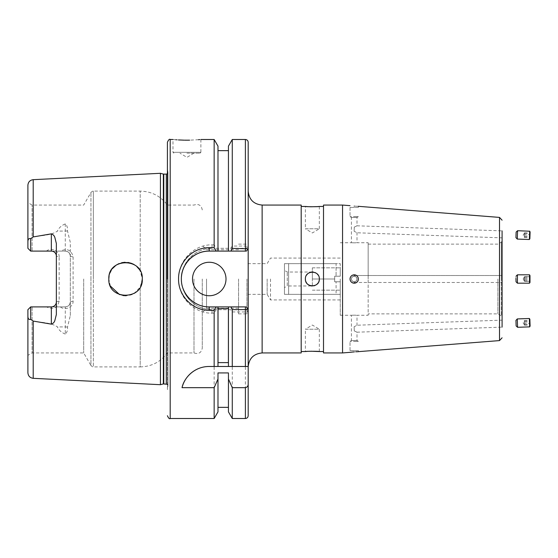 <?xml version="1.0" encoding="UTF-8"?>
<svg xmlns="http://www.w3.org/2000/svg" width="558" height="558" viewBox="0 0 558 558"><rect width="100%" height="100%" fill="white"/><g stroke="black" fill="none" stroke-linecap="round" stroke-linejoin="round"><path stroke-width="0.42" stroke-dasharray="2.79 2.09" d="M248.184 279L248.184 366.892L248.184 279M246.929 279L246.929 313.875L246.929 279M267.149 279L267.149 294.345L267.149 279M186.937 153.164L200.05 153.164L186.937 153.164M184.691 140.17L184.133 140.163M178.574 139.939L176.6 139.807M175.84 139.751L172.987 139.493L172.987 152.327L186.937 152.327L172.987 152.327L173.824 153.164M192.517 279A16.74 16.74 0 0 0 209.264 295.74A16.74 16.74 0 0 0 226.004 279A16.74 16.74 0 0 0 209.264 262.26A16.74 16.74 0 0 0 192.517 279M59.148 301.048L56.358 301.878C56.037 304.891 54.363 306.565 51.336 306.9L46.426 306.9C53.31 309.955 57.551 308.002 59.148 301.048L59.148 256.952L56.358 256.122L56.358 314.496M181.357 279C181.287 270.986 184.279 263.76 190.341 257.308C196.89 251.184 204.123 248.184 212.054 248.31A30.69 30.69 0 0 0 181.357 279A30.69 30.69 0 0 0 212.054 309.69C203.503 309.202 197.553 307.507 190.348 300.706C184.217 294.185 181.224 286.952 181.357 279M142.297 279L140.211 287.091C133.034 302.129 107.834 295.677 108.817 279C107.847 300.664 143.371 300.539 142.297 279C143.357 257.426 107.827 257.371 108.817 279C107.847 262.323 132.999 255.857 140.211 270.909L142.297 279L142.095 276.391M141.544 283.966L140.211 287.091L134.38 293.229L126.268 295.726M123.039 295.552L119.6 294.645M110.365 286.045L108.817 279M167.407 384.288L167.965 385.536L167.951 172.234L167.965 385.536L167.951 279L167.951 385.766L167.407 389.624L167.407 142.283M160.432 384.699L160.432 173.301M83.693 279L83.693 352.942L83.693 279M194.003 279L194.003 352.942L194.003 279M167.407 279L167.407 389.624M202.282 279L202.282 348.059L202.282 279M206.537 279L206.537 308.295L206.537 279M238.559 279L238.559 313.875L238.559 279M46.426 306.9L32.085 306.9L32.085 352.942L32.085 306.9L65.286 306.9L30.69 306.9L27.9 309.69L27.9 315.926C27.872 318.709 28.8 319.86 30.69 319.378L30.69 306.9L32.085 306.9L30.69 306.9L27.9 309.69L27.9 355.355L32.085 352.942L83.693 352.942L90.94 365.497L90.94 279L90.94 365.497C92.307 366.745 93.109 367.206 93.36 366.892L93.36 279L93.36 366.892L140.211 366.892L140.211 287.091L140.211 366.892C151.518 366.606 160.585 361.954 167.407 352.942L194.003 352.942C198.599 354.421 201.361 352.796 202.282 348.059M65.286 306.9C68.32 306.558 69.994 304.884 70.308 301.878A5.022 5.022 0 0 1 65.286 306.9L65.286 334.082C67.093 332.401 67.818 330.085 67.476 327.148L70.308 315.577L70.308 256.122C69.987 253.109 68.313 251.435 65.286 251.1L60.376 251.1C67.26 248.045 71.501 249.998 73.105 256.952L73.098 301.048C73.551 306.921 65.181 311.022 60.376 306.9M70.308 315.577L70.308 242.423L67.476 230.852C67.818 227.915 67.093 225.599 65.286 223.918C61.513 225.418 58.897 227.81 57.453 231.089C50.743 235.636 41.229 235.337 33.201 236.927L30.69 238.622C28.807 238.133 27.879 239.284 27.9 242.074L27.9 185.249M200.05 153.164L200.887 152.327L186.937 152.327L200.887 152.327L200.887 139.493L199.785 139.598M198.509 139.709L189.622 140.163M230.705 248.31L245.855 248.31L248.184 246.594L245.394 246.05L232.274 246.05L230.705 248.31L216.141 248.31L214.153 244.836L214.153 139.493M214.153 244.836L212.054 244.836C194.121 244.411 178.155 260.712 178.567 279C178.162 297.33 194.086 313.589 212.054 313.164L214.153 313.164L216.141 309.69L230.705 309.69L232.274 311.95L245.394 311.95L248.184 311.406L245.855 309.69L230.705 309.69M358.396 279A4.185 4.185 0 0 0 350.347 277.396A4.185 4.185 0 0 0 350.103 279.823A4.185 4.185 0 0 1 350.026 279C350.278 276.454 351.673 275.059 354.211 274.815C356.75 275.059 358.145 276.454 358.396 279C358.145 281.546 356.75 282.941 354.211 283.185A4.185 4.185 0 0 1 350.026 279A4.185 4.185 0 0 1 354.211 274.815A4.185 4.185 0 0 1 358.396 279A4.185 4.185 0 0 1 354.211 283.185C351.666 282.941 350.271 281.546 350.026 279M350.34 280.604A4.185 4.185 0 0 0 350.731 281.33A4.185 4.185 0 0 1 350.34 280.604M354.211 276.21A2.79 2.79 0 0 0 351.421 279A2.79 2.79 0 0 0 354.211 281.79C352.517 281.623 351.582 280.695 351.421 279C351.582 277.305 352.517 276.377 354.211 276.21L354.211 276.21C355.899 276.37 356.834 277.305 357.001 279C356.82 277.27 355.892 276.343 354.211 276.21C352.517 276.377 351.582 277.305 351.421 279C351.582 280.695 352.517 281.623 354.211 281.79L354.211 281.79C355.892 281.657 356.82 280.73 357.001 279C356.834 280.695 355.906 281.623 354.211 281.79A2.79 2.79 0 0 1 351.421 279A2.79 2.79 0 0 1 354.211 276.21L354.211 276.21C355.892 276.343 356.82 277.27 357.001 279C356.82 280.73 355.892 281.657 354.211 281.79L354.211 281.79C355.906 281.623 356.834 280.695 357.001 279C356.834 277.305 355.906 276.377 354.211 276.21L354.274 276.21C355.927 276.384 356.841 277.312 357.001 279C356.841 280.688 355.927 281.616 354.274 281.79C355.927 281.616 356.841 280.688 357.001 279C356.841 277.312 355.927 276.384 354.274 276.21L354.204 275.512L354.211 276.21A2.79 2.79 0 0 1 357.001 279A2.79 2.79 0 0 1 354.211 281.79L354.204 282.488L354.211 281.79A2.79 2.79 0 0 0 357.001 279A2.79 2.79 0 0 0 354.211 276.21M354.211 341.37L358.396 341.37L354.211 341.37M354.211 340.533L351.421 340.533L354.211 340.533M356.946 340.533L351.477 340.533L356.946 340.533L358.396 341.37L350.026 341.37L358.396 341.37L357.001 340.533L357.001 332.198L354.274 330.901L354.128 326.716L354.274 330.901L357.001 332.198L502.088 327.134L502.088 320.153L502.088 327.134L502.088 320.153L357.001 325.216L354.211 326.716L357.001 325.216L357.001 315.27L368.161 315.27L368.161 279L368.161 315.27M354.211 315.165C350.612 315.284 350.612 315.284 354.211 315.165C350.612 315.284 350.612 315.284 354.211 315.165C357.811 315.284 357.811 315.284 354.211 315.165C357.811 315.284 357.811 315.284 354.211 315.165M352.279 352.077L352.635 352.042M354.211 216.63L358.396 216.63L354.211 216.63M354.211 217.467L351.421 217.467L354.211 217.467M356.946 217.467L351.477 217.467L356.946 217.467L358.396 216.63L350.026 216.63L358.396 216.63L357.001 217.467L357.001 225.802L354.274 227.099L354.128 231.284L354.274 227.099L357.001 225.802L502.088 230.866L502.088 237.847L502.088 230.866L502.088 237.847L357.001 232.784L354.211 231.284L357.001 232.784L357.001 242.73L368.161 242.73L368.161 279L368.161 242.73M354.211 242.835C350.612 242.716 350.612 242.716 354.211 242.835C350.612 242.716 350.612 242.716 354.211 242.835C357.811 242.716 357.811 242.716 354.211 242.835C357.811 242.716 357.811 242.716 354.211 242.835M306.565 275.115A6.975 6.975 0 0 0 305.379 279C304.947 270.002 319.762 270.002 319.329 279A6.975 6.975 0 0 0 318.158 275.122M317.293 274.069A6.975 6.975 0 0 0 316.233 273.204M315.033 272.555A6.975 6.975 0 0 0 313.722 272.158M311.001 272.158A6.975 6.975 0 0 0 309.69 272.555M308.49 273.197A6.975 6.975 0 0 0 307.43 274.062M301.194 205.058L301.194 352.942M319.329 206.453L319.329 228.78L305.379 228.78L312.354 232.965L319.329 228.78L305.379 228.78L305.379 206.453M309.704 206.746L308.483 206.69M319.197 280.367A6.975 6.975 0 0 0 319.329 279C319.769 287.984 304.961 288.019 305.379 279A6.975 6.975 0 0 1 312.354 272.025A6.975 6.975 0 0 1 319.329 279A6.975 6.975 0 0 1 312.354 285.975A6.975 6.975 0 0 1 305.379 279M319.329 351.547L319.329 329.22L305.379 329.22L312.354 325.035L319.329 329.22L305.379 329.22L305.379 351.547M323.514 205.058L323.514 352.942M270.504 279L270.504 299.925L270.504 279M340.261 279L340.261 315.27L340.261 279M497.903 279L497.903 313.875L497.903 279M502.088 275.512L354.204 275.512L353.758 276.245L354.19 275.519L354.128 276.21L354.19 275.519L502.088 275.512L502.088 279L502.088 240.903L502.088 279C502.088 283.143 502.088 283.143 502.088 279C502.088 283.143 502.088 283.143 502.088 279C502.088 274.857 502.088 274.857 502.088 279C502.088 274.857 502.088 274.857 502.088 279C502.088 283.143 502.088 283.143 502.088 279C502.088 283.143 502.088 283.143 502.088 279C502.088 274.857 502.088 274.857 502.088 279C502.088 274.857 502.088 274.857 502.088 279L502.088 317.097L501.391 315.891L501.391 279L501.391 315.891L497.903 313.875L368.161 313.875M342.549 205.058L342.549 352.942M354.128 281.79L354.19 282.481L354.128 281.79M354.211 206.097C359.61 206.39 359.61 206.39 354.211 206.097M354.211 351.903L355.927 351.784M368.161 279L368.161 244.125L368.161 279M323.514 279L323.514 351.547L323.514 279M307.43 351.38L308.49 351.31M309.732 351.254L311.001 351.219M305.519 280.36A6.975 6.975 0 0 0 305.917 281.671M306.558 282.871A6.975 6.975 0 0 0 307.423 283.931M308.476 284.796A6.975 6.975 0 0 0 310.994 285.842M312.354 272.025L287.244 272.025L284.454 270.414L284.454 287.586L287.244 285.975L287.244 272.025L287.244 285.975L312.354 285.975L312.354 272.025L312.354 285.975A6.975 6.975 0 0 0 313.722 285.842M315.026 285.445A6.975 6.975 0 0 0 316.233 284.796M318.158 282.878A6.975 6.975 0 0 0 318.799 281.671M217.983 306.9L217.983 366.473L228.445 366.473L228.445 306.9M217.983 251.1L217.983 146.126M214.153 418.507L214.153 313.164M217.983 411.874L217.983 372.925M228.445 146.126L228.445 251.1M228.445 372.925L228.445 411.874M232.274 246.05L232.274 139.493M232.274 418.507L232.274 311.95M248.184 415.717L248.184 311.406L245.855 309.69L212.054 309.69L212.054 313.164M216.141 248.31L245.855 248.31L248.184 246.594L248.184 311.406M65.286 334.082C61.513 332.582 58.897 330.19 57.453 326.911C50.743 322.364 41.229 322.663 33.201 321.073L30.69 319.378M139.144 269.221L141.551 274.048M109.096 275.959L109.919 273.022M111.293 270.239L112.458 268.579M118.98 263.606L121.714 262.706M124.971 262.267L127.998 262.441M131.465 263.334L132.462 263.753M134.715 264.987L136.954 266.738M60.376 251.1L32.085 251.1L32.085 205.058L32.085 251.1L51.336 251.1C54.37 251.442 56.044 253.116 56.358 256.122L56.358 243.504M59.155 256.952C59.594 251.079 51.231 246.978 46.426 251.1M73.105 256.952L70.308 256.122A5.022 5.022 0 0 0 65.286 251.1L30.69 251.1L32.085 251.1L30.69 251.1L27.9 248.31L30.69 251.1L30.69 238.622M30.69 251.1L27.9 248.31L27.9 202.645L27.9 242.074M27.9 372.751L27.9 315.926M65.286 223.918L65.286 251.1A5.022 5.022 0 0 1 70.308 256.122L70.308 242.423M197.992 304.522A27.9 27.9 0 0 0 209.264 306.9L245.394 306.9M181.476 276.454A27.9 27.9 0 0 0 183.177 288.904M245.394 251.1L209.264 251.1M248.184 248.798L246.35 251.1M246.35 306.9L248.184 309.202M209.124 366.473L214.153 366.473M232.274 366.473L245.394 366.473M216.141 309.69L212.054 309.69M245.394 418.507L245.394 309.69M245.394 248.31L245.394 139.493M73.105 301.048L70.308 301.878M228.403 308.63L228.403 362.616M218.025 308.63L218.025 362.616M336.076 276.21L340.261 276.21L340.261 263.655L336.076 263.655L336.076 276.21L336.076 263.655L340.261 263.655L340.261 276.21L340.261 267.84L340.261 276.21L334.681 276.21L334.681 281.79L334.681 276.21L336.076 276.21M334.681 281.79L336.076 281.79L336.076 294.345L288.639 294.345L288.639 263.655L336.076 263.655L288.639 263.655L288.639 294.345L284.454 294.345L284.454 263.655L288.639 263.655L284.454 263.655L284.454 294.345L340.261 294.345L340.261 281.79L334.681 281.79L334.681 276.21L334.681 281.79L340.261 281.79L340.261 294.345L336.076 294.345L336.076 281.79L340.261 281.79L340.261 290.16L340.261 281.79L334.681 281.79M284.454 287.586L284.454 270.414M340.261 276.21L334.681 276.21L340.261 276.21M312.354 279L334.681 279L312.354 279L312.354 267.84L312.354 279M312.354 267.84L340.261 267.84L312.354 267.84M312.354 290.16L340.261 290.16L312.354 290.16M357.95 207.423L350.026 207.423L357.95 207.423M524.332 278.372L524.38 281.302L524.332 278.372M515.941 279.6L516.038 276.21L515.941 279.6M517.294 279.907L517.433 274.815L517.294 279.907M529.389 279.907L529.528 274.815L529.389 279.907M529.863 279.732L529.988 275.603L529.863 279.732M530.009 276.698L529.954 281.302L530.009 276.698L524.429 276.698M524.485 278.477L530.065 278.477M524.464 280.779L530.037 280.779M524.38 281.302L529.954 281.302M524.325 279.523L529.898 279.523M524.346 277.221L529.926 277.221M524.332 237.129L524.485 232.777L524.332 237.129M515.941 237.631L516.136 232.058M517.287 239.075L517.58 230.712M529.382 239.501L529.675 231.131M529.863 238.733L530.1 231.933M530.009 234.604L529.898 237.687L530.009 234.604L524.429 234.409M524.485 232.777L530.065 232.972M524.464 233.509L530.037 233.697M524.38 235.867L529.954 236.062M524.325 237.492L529.898 237.687M524.346 236.766L529.926 236.962M524.332 279.628L524.38 276.698L524.332 279.628M516.038 281.79L517.426 283.185L517.426 274.815L529.528 274.815L529.528 283.185L529.988 282.397L529.988 275.603M530.009 281.302L529.954 276.698L530.009 281.302L524.429 281.302M524.485 279.523L530.065 279.523M524.464 277.221L530.037 277.221M524.38 276.698L529.954 276.698M524.325 278.477L529.898 278.477M524.346 280.779L529.926 280.779M524.332 320.871L524.485 325.223L524.332 320.871M516.136 325.942L515.941 320.369M517.58 327.288L517.287 318.925M529.675 326.869L529.382 318.499M530.1 326.067L529.863 319.267M530.009 323.396L529.898 320.313L530.009 323.396L524.429 323.591M524.485 325.223L530.065 325.028M524.464 324.491L530.037 324.303M524.38 322.133L529.954 321.938M524.325 320.508L529.898 320.313M524.346 321.234L529.926 321.038M351.763 277.772A2.734 2.734 0 0 1 355.439 276.559A2.734 2.734 0 0 1 356.653 280.228A2.734 2.734 0 0 1 352.977 281.441A2.734 2.734 0 0 1 351.763 277.772M351.889 275.519A4.185 4.185 0 0 0 350.473 277.117A4.185 4.185 0 0 1 356.088 275.261A4.185 4.185 0 0 1 357.95 280.883A4.185 4.185 0 0 0 358.076 280.604M358.313 279.816A4.185 4.185 0 0 0 356.534 275.519M353.395 274.892A4.185 4.185 0 0 0 352.607 275.136M357.685 281.33A4.185 4.185 0 0 0 357.95 280.883A4.185 4.185 0 0 1 352.328 282.739A4.185 4.185 0 0 1 350.473 277.117A4.185 4.185 0 0 0 350.347 277.396M354.211 283.185A4.185 4.185 0 0 0 355.028 283.101M357.95 350.577L350.026 350.577L357.95 350.577M351.763 280.228A2.734 2.734 0 0 0 355.439 281.441A2.734 2.734 0 0 0 356.653 277.772A2.734 2.734 0 0 0 352.977 276.559A2.734 2.734 0 0 0 351.763 280.228M350.473 280.883A4.185 4.185 0 0 0 356.088 282.739A4.185 4.185 0 0 0 357.95 277.117A4.185 4.185 0 0 1 356.088 282.739A4.185 4.185 0 0 1 350.473 280.883A4.185 4.185 0 0 1 352.328 275.261A4.185 4.185 0 0 1 357.95 277.117A4.185 4.185 0 0 0 352.328 275.261A4.185 4.185 0 0 0 350.473 280.883M262.134 352.942L262.134 205.058M170.197 418.507L170.197 139.493M166.291 383.862L166.291 174.138M163.78 383.862L163.78 174.138M163.341 383.918L163.341 174.082M33.201 236.927L33.201 179.676M501.391 279L501.391 242.109L501.391 279M499.515 217.411L499.515 340.589M33.201 378.324L33.201 321.073M140.211 270.909L140.211 191.108L140.211 270.909M93.36 279L93.36 191.108L93.36 279M90.94 279L90.94 192.503L90.94 279M67.476 327.148A5.022 2.358 0 0 0 65.286 326.911L57.453 326.911M67.476 230.852A5.022 2.358 180 0 1 65.286 231.089L57.453 231.089M212.054 248.31L212.054 244.836M340.261 299.925L270.504 299.925L267.149 294.345L246.929 294.345M193.912 153.164L186.937 157.356L179.962 153.164M238.559 308.295L206.537 308.295L202.282 312.55M238.559 313.875L246.929 313.875M340.261 315.27L351.421 315.27L351.421 340.533L350.026 341.37L350.026 352.349M340.261 242.73L351.421 242.73L351.421 217.467L350.026 216.63L350.026 205.651M368.161 244.125L497.903 244.125L501.391 242.109L502.088 240.903M354.204 282.488L502.088 282.488L354.204 282.488L353.758 281.755L354.19 282.481M340.261 258.075L270.504 258.075L267.149 263.655L246.929 263.655M358.396 207.423L358.396 206.307M358.396 350.577L358.396 351.693M202.282 209.941C201.361 205.204 198.599 203.579 194.003 205.058L167.407 205.058C160.585 196.046 151.518 191.394 140.211 191.108L93.36 191.108C93.109 190.794 92.307 191.255 90.94 192.503L83.693 205.058L32.085 205.058L27.9 202.645M238.559 244.125L246.929 244.125M238.559 249.705L206.537 249.705L202.282 245.45M167.407 173.712L167.965 172.464L167.965 279L167.965 172.464L167.407 168.376M350.026 207.423L350.026 216.63L351.477 217.467M523.146 279L524.401 276.908L523.146 279L524.401 281.093L523.146 279M516.038 276.21L517.426 274.815M524.478 233.049L523.146 235.092L524.332 237.227M524.478 324.951L523.146 322.908L524.332 320.773M350.026 350.577L350.026 341.37L351.477 340.533"/><path stroke-width="0.84" d="M189.622 140.163L186.937 140.191C204.939 139.43 204.939 139.43 186.937 140.191C168.941 139.43 168.941 139.43 186.937 140.191L184.691 140.17M184.133 140.163L178.574 139.939M176.6 139.807L175.84 139.751M192.517 279A16.74 16.74 0 0 0 209.264 295.74A16.74 16.74 0 0 0 226.004 279A16.74 16.74 0 0 0 209.264 262.26A16.74 16.74 0 0 0 192.517 279M56.358 256.122A5.022 5.022 0 0 0 51.336 251.1L51.336 233.858C53.08 234.451 54.259 235.657 54.858 237.485L56.358 243.504L56.358 314.496L54.858 320.515C54.259 322.343 53.08 323.549 51.336 324.142L33.201 321.073L30.69 319.378C28.807 319.867 27.879 318.716 27.9 315.926L27.9 372.751C28.193 376.008 29.958 377.871 33.201 378.324L160.432 384.699L160.432 173.301L163.341 174.082L163.341 383.918L167.407 384.288M51.336 324.142L51.336 306.9A5.022 5.022 0 0 0 56.358 301.878M126.268 295.726L123.039 295.552M119.6 294.645L110.365 286.045M142.297 279C143.357 257.426 107.827 257.371 108.817 279C107.847 300.664 143.371 300.539 142.297 279L141.544 283.966M51.336 233.858L33.201 236.927L30.69 238.622L30.69 251.1L51.336 251.1M214.153 310.318L209.264 310.318C192.831 310.708 178.183 295.761 178.567 279C178.162 262.211 192.824 247.292 209.264 247.682L214.153 247.682L216.106 251.1L209.264 251.1C202.066 250.974 195.488 253.702 189.525 259.282C183.966 265.183 181.245 271.767 181.357 279.021C181.294 286.296 184.014 292.866 189.532 298.732C195.481 304.291 202.059 307.012 209.264 306.9L216.106 306.9L214.153 310.318L214.153 366.473L209.124 366.473C193.375 366.557 183.666 378.973 182.034 387.677L214.153 387.677L214.153 418.507L170.197 418.507L170.197 139.493C169.52 138.782 168.586 139.709 167.407 142.283L167.407 279M199.785 139.598L198.509 139.709M200.887 139.493L214.153 139.493L214.153 247.682M350.347 277.396L350.347 277.396A4.185 4.185 0 0 0 350.026 279C350.278 281.546 351.673 282.941 354.211 283.185C356.75 282.941 358.145 281.546 358.396 279C358.145 276.454 356.75 275.059 354.211 274.815C351.673 275.059 350.278 276.454 350.026 279L350.026 279M350.103 279.823A4.185 4.185 0 0 0 350.34 280.604A4.185 4.185 0 0 1 350.103 279.823M354.211 283.185A4.185 4.185 0 0 1 350.731 281.33A4.185 4.185 0 0 0 358.396 279M354.211 351.903C348.813 352.454 348.813 352.454 354.211 351.903C359.603 351.61 359.603 351.61 354.211 351.903L352.635 352.042M350.026 205.651L342.549 205.058L342.549 352.942L350.361 352.307M350.375 352.307L352.279 352.077M354.211 206.097C348.813 205.546 348.813 205.546 354.211 206.097C348.813 205.546 348.813 205.546 354.211 206.097C359.61 206.39 359.61 206.39 354.211 206.097M319.329 279C319.769 270.016 304.961 269.981 305.379 279C304.947 287.998 319.762 287.998 319.329 279M318.158 275.122A6.975 6.975 0 0 0 317.293 274.069M316.233 273.204A6.975 6.975 0 0 0 315.033 272.555M313.722 272.158A6.975 6.975 0 0 0 311.001 272.158M309.69 272.555A6.975 6.975 0 0 0 308.49 273.197M307.43 274.062A6.975 6.975 0 0 0 306.565 275.115M262.134 352.942L301.194 352.942L301.194 205.058L262.134 205.058L262.134 352.942C253.66 353.765 249.007 358.417 248.184 366.892M308.483 206.69L305.379 206.453C304.947 206.823 319.762 206.823 319.329 206.453L317.3 206.62M317.237 206.627L311.036 206.781M310.918 206.781L309.704 206.746M311.001 351.219L319.329 351.547C319.769 351.177 304.961 351.177 305.379 351.547L307.43 351.38M502.088 327.134L502.088 230.866M502.088 237.847L502.088 275.512M342.549 352.942L323.514 352.942L323.514 205.058L342.549 205.058M357.545 351.714L499.515 340.589L499.515 217.411L358.076 206.3M355.927 351.784L357.308 351.721M502.088 317.097L502.088 320.153M308.49 351.31L309.732 351.254M305.379 279A6.975 6.975 0 0 0 305.519 280.36M305.917 281.671A6.975 6.975 0 0 0 306.558 282.871M307.423 283.931A6.975 6.975 0 0 0 308.476 284.796M310.994 285.842A6.975 6.975 0 0 0 312.354 285.975M313.722 285.842A6.975 6.975 0 0 0 315.026 285.445M316.233 284.796A6.975 6.975 0 0 0 318.158 282.878M318.799 281.671A6.975 6.975 0 0 0 319.197 280.367M228.445 366.473L214.153 366.473L217.983 366.473L217.983 306.9L228.445 306.9L228.445 366.473L232.274 366.473L228.445 366.473M228.403 362.616L218.025 362.616L218.025 308.63L228.403 308.63L228.403 362.616M214.153 139.493L217.983 146.126L217.983 251.1L216.106 251.1M214.153 387.677L217.983 379.022L217.983 411.874L214.153 418.507M217.983 379.022L217.983 372.925L228.445 372.925L228.445 411.874L232.274 418.507L245.394 418.507C247.089 418.34 248.017 417.412 248.184 415.717L248.184 366.473L245.394 366.473L248.184 366.473L248.184 309.202L245.394 309.599L245.394 366.473L232.274 366.473L232.274 309.606L230.935 306.9L246.35 306.9L248.184 309.202L248.184 248.798L246.35 251.1L217.983 251.1M230.935 251.1L232.274 248.394L232.274 139.493L228.445 146.126L228.445 251.1M228.445 379.022L232.274 387.677L232.274 418.507M232.274 248.394L248.184 248.798L248.184 142.29L248.184 246.594M232.274 387.677L245.394 387.677C247.25 387.259 248.177 386.059 248.184 384.071M228.445 306.9L230.935 306.9M245.394 309.606L232.274 309.606M141.551 274.048L142.095 276.391M108.817 279L109.096 275.959M109.919 273.022L111.293 270.239M112.458 268.579L116.008 265.252M116.301 265.05L118.98 263.606M121.714 262.706L124.971 262.267M127.998 262.441L131.465 263.334M132.462 263.753L134.715 264.987M136.954 266.738L139.144 269.221M30.69 251.1L27.9 248.31L27.9 242.074C27.872 239.291 28.8 238.14 30.69 238.622M33.201 236.927L33.201 179.676C29.958 180.129 28.193 181.992 27.9 185.249L27.9 242.074M27.9 315.926L27.9 309.69L30.69 306.9L30.69 319.378M51.336 306.9L30.69 306.9L27.9 309.69L27.9 355.355M216.106 306.9L217.983 306.9M245.394 309.599L245.394 306.9L246.35 306.9M209.264 247.682L209.264 251.1A27.9 27.9 0 0 0 181.476 276.454M183.177 288.904A27.9 27.9 0 0 0 197.992 304.522M246.35 251.1L245.394 251.1L245.394 139.493C247.089 139.66 248.017 140.588 248.184 142.283M209.124 366.473A27.9 27.9 0 0 0 182.034 387.677M529.988 282.397L529.528 283.185L529.535 274.822L529.988 275.603L529.988 282.397M517.58 230.712L516.136 232.058L515.941 237.631L517.287 239.075L529.382 239.501L529.675 231.235L517.58 230.712L517.287 239.075M529.675 231.131L530.1 232.009L529.863 238.733L529.382 239.501M515.941 278.4L516.038 281.79L515.941 278.4M516.038 276.21L517.433 274.815L517.426 283.185L529.528 283.185L517.433 283.185L516.038 281.79M517.58 327.288L517.287 318.925L515.941 320.431L516.136 325.942L517.58 327.288L529.675 326.869L529.382 318.499L529.863 319.267L530.1 326.067L529.675 326.869M358.076 280.604A4.185 4.185 0 0 0 358.313 279.816M356.534 275.519A4.185 4.185 0 0 0 353.395 274.892M352.607 275.136A4.185 4.185 0 0 0 351.889 275.519M355.028 283.101A4.185 4.185 0 0 0 357.685 281.33M163.341 174.082L166.291 174.138L166.291 383.862M163.78 174.138L163.78 383.862M245.394 387.677L245.394 418.507M33.201 321.073L33.201 378.324M209.264 310.318L209.264 306.9M33.201 179.676L160.432 173.301M170.197 139.493L172.987 139.493M323.514 206.453L319.329 206.453M305.379 206.453L301.194 206.453M499.515 217.411L502.088 220.194M499.515 340.589L502.088 337.806M323.514 351.547L319.329 351.547M305.379 351.547L301.194 351.547M217.983 150.653L228.445 150.653M217.983 407.347L228.445 407.347M232.274 139.493L245.394 139.493M163.341 383.918L160.432 384.699M166.291 174.138L167.407 173.712M170.197 418.507C169.52 419.218 168.586 418.291 167.407 415.717M262.134 205.058C253.66 204.235 249.007 199.583 248.184 191.108M517.433 274.815L529.528 274.815L529.988 275.603M517.287 318.925L529.382 318.499"/></g></svg>
